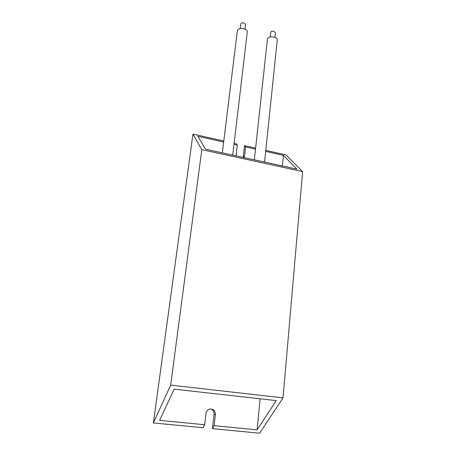 <?xml version="1.0" encoding="UTF-8"?>
<svg xmlns="http://www.w3.org/2000/svg" width="456" height="456" viewBox="0 0 456 456"><rect width="100%" height="100%" fill="white"/><g stroke="black" fill="none" stroke-linecap="round" stroke-linejoin="round"><path stroke-width="0.68" d="M240.215 28.591L240.791 23.837C241.15 22.914 242.199 22.623 243.954 22.96L245.579 24.424L245.009 29.207M222.34 152.868L237.371 30.598C238.1 28.728 240.278 28.135 243.92 28.825C246.154 29.526 247.277 30.523 247.3 31.817L247.289 31.874M270.22 36.936L270.727 32.199C271.092 31.259 272.164 30.957 273.948 31.287L275.464 32.672M254.34 159.845L267.438 38.965C268.191 37.067 270.414 36.451 274.124 37.136C276.193 37.774 277.237 38.692 277.265 39.889L277.259 39.957M283.034 397.866L302.624 171.593L201.808 149.676L170.681 385.109L283.034 397.866L259.629 433.2L212.41 428.64L214.109 425.665L257.121 429.877L276.262 400.59L174.169 389.162L159.623 420.324L204.687 424.741L203.034 427.734L153.376 422.94L170.681 385.109M265.802 150.377L285.958 154.88L302.624 171.593M223.799 140.995L192.968 134.11L201.808 149.676M192.968 134.11L153.376 422.94M255.502 149.135L245.579 146.923L244.519 145.624L243.168 157.411M223.674 142.038L197.893 136.293L205.502 149.197L296.907 169.125L283.398 155.353L265.694 151.403M234.122 143.304L236.305 143.788L237.314 145.082L234.002 144.341M255.611 148.103L244.519 145.624M210.991 408.935C213.163 409.898 214.177 411.665 214.046 414.236L212.41 428.64M260.097 398.778L257.121 429.877M214.109 425.665L215.369 414.527C215.278 410.725 213.476 408.884 209.965 409.015C207.742 409.602 206.414 411.118 205.992 413.563L204.687 424.741M243.914 157.571L244.576 155.809L245.579 146.923M237.314 145.082L236.276 153.991L236.51 155.958M282.384 165.955L283.398 155.353M215.369 414.527L214.046 414.236M244.576 155.809L243.213 157.109M232.725 155.131L247.3 31.817M274.962 37.415L275.464 32.638M264.588 162.079L277.265 39.889"/></g></svg>
